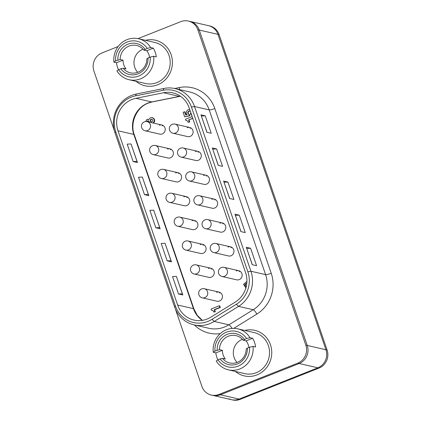 <?xml version="1.0" encoding="UTF-8"?>
<svg xmlns="http://www.w3.org/2000/svg" width="421" height="421" viewBox="0 0 421 421"><rect width="100%" height="100%" fill="white"/><g stroke="black" fill="none" stroke-linecap="round" stroke-linejoin="round"><path stroke-width="0.63" d="M211.116 26.576A14.025 13.309 -77.1 0 0 208.532 25.676A14.025 13.309 102.9 0 1 211.116 26.576A14.025 13.309 102.9 0 1 217.962 34.354A14.025 13.309 -77.1 0 0 211.116 26.576M138.035 38.621L180.783 21.65A14.025 13.309 102.9 0 1 188.398 21.05A14.025 13.309 102.9 0 1 190.981 21.95A14.025 13.309 102.9 0 1 197.828 29.728L199.27 30.059A14.025 13.309 -77.1 0 0 192.423 22.276A14.025 13.309 -77.1 0 0 189.834 21.382A14.025 13.309 102.9 0 1 192.423 22.276A14.025 13.309 102.9 0 1 199.27 30.059L307.251 345.452A14.025 13.309 102.9 0 1 306.735 356.155A14.025 13.309 102.9 0 1 299.152 363.512L220.367 394.793A14.025 13.309 102.9 0 1 212.758 395.393A14.025 13.309 -77.1 0 0 220.367 394.793L218.931 394.461A14.025 13.309 102.9 0 1 211.316 395.061A14.025 13.309 102.9 0 1 208.732 394.161A14.025 13.309 102.9 0 1 201.885 386.383L175.378 308.956M325.428 360.45A14.025 13.309 -77.1 0 0 325.949 349.746A14.025 13.309 102.9 0 1 325.428 360.45A14.025 13.309 102.9 0 1 317.85 367.807A14.025 13.309 -77.1 0 0 325.428 360.45M211.316 395.061L231.45 399.687A14.025 13.309 -77.1 0 0 239.065 399.087A14.025 13.309 102.9 0 1 231.45 399.687A14.025 13.309 102.9 0 1 228.866 398.787M197.828 29.728L305.814 345.12A14.025 13.309 102.9 0 1 305.293 355.824A14.025 13.309 102.9 0 1 297.715 363.181L299.152 363.512A14.025 13.309 -77.1 0 0 306.735 356.155A14.025 13.309 -77.1 0 0 307.251 345.452L199.27 30.059L217.962 34.354L325.949 349.746L217.962 34.354L219.115 34.617A14.025 13.309 -77.1 0 0 212.268 26.839A14.025 13.309 -77.1 0 0 209.684 25.939L188.398 21.05M231.45 399.687L232.602 399.95A14.025 13.309 -77.1 0 0 240.217 399.35L220.367 394.793L299.152 363.512L317.85 367.807L239.065 399.087L317.85 367.807L319.002 368.07A14.025 13.309 -77.1 0 0 326.58 360.713A14.025 13.309 -77.1 0 0 327.096 350.009L219.115 34.617M162.174 125.863A4.673 4.436 102.9 0 1 163.211 125.59M159.296 125.2A4.673 4.436 102.9 0 1 165.232 129.231A4.673 4.436 102.9 0 1 159.696 134.104M190.06 128.347A4.673 4.436 102.9 0 1 191.102 128.079M187.187 127.689A4.673 4.436 102.9 0 1 193.118 131.715A4.673 4.436 102.9 0 1 187.587 136.588M170.347 149.734A4.673 4.436 102.9 0 1 171.384 149.466M167.469 149.076A4.673 4.436 102.9 0 1 173.405 153.102A4.673 4.436 102.9 0 1 167.874 157.975M178.52 173.605A4.673 4.436 102.9 0 1 179.562 173.336M175.641 172.947A4.673 4.436 102.9 0 1 181.577 176.978A4.673 4.436 102.9 0 1 176.046 181.851M186.692 197.481A4.673 4.436 102.9 0 1 187.734 197.207M183.814 196.817A4.673 4.436 102.9 0 1 189.75 200.849A4.673 4.436 102.9 0 1 184.219 205.722M194.865 221.351A4.673 4.436 102.9 0 1 195.907 221.083M191.992 220.688A4.673 4.436 102.9 0 1 197.923 224.719A4.673 4.436 102.9 0 1 192.392 229.592M203.038 245.222A4.673 4.436 102.9 0 1 204.08 244.954M200.164 244.564A4.673 4.436 102.9 0 1 206.095 248.595A4.673 4.436 102.9 0 1 200.564 253.463M211.21 269.098A4.673 4.436 102.9 0 1 212.252 268.824M208.337 268.435A4.673 4.436 102.9 0 1 214.273 272.466A4.673 4.436 102.9 0 1 208.737 277.339M219.388 292.969A4.673 4.436 102.9 0 1 220.425 292.7M216.51 292.306A4.673 4.436 102.9 0 1 222.446 296.337A4.673 4.436 102.9 0 1 216.91 301.21M198.233 152.218A4.673 4.436 102.9 0 1 199.275 151.949M195.36 151.56A4.673 4.436 102.9 0 1 201.296 155.591A4.673 4.436 102.9 0 1 195.76 160.464M206.411 176.094A4.673 4.436 102.9 0 1 207.448 175.82M203.532 175.431A4.673 4.436 102.9 0 1 209.469 179.462A4.673 4.436 102.9 0 1 203.932 184.335M214.584 199.964A4.673 4.436 102.9 0 1 215.62 199.696M211.705 199.307A4.673 4.436 102.9 0 1 217.641 203.332A4.673 4.436 102.9 0 1 212.105 208.206M222.756 223.835A4.673 4.436 102.9 0 1 223.798 223.567M219.878 223.177A4.673 4.436 102.9 0 1 225.814 227.208A4.673 4.436 102.9 0 1 220.283 232.076M230.929 247.711A4.673 4.436 102.9 0 1 231.971 247.437M228.05 247.048A4.673 4.436 102.9 0 1 233.987 251.079A4.673 4.436 102.9 0 1 228.456 255.952M239.102 271.582A4.673 4.436 102.9 0 1 240.144 271.313M236.228 270.919A4.673 4.436 102.9 0 1 242.159 274.95A4.673 4.436 102.9 0 1 236.628 279.823M145.64 121.537L147.029 119.306L148.876 119.548L150.55 117.675L152.113 117.564C154.586 118.922 154.923 120.738 153.128 123M148.518 120.88A1.131 1.074 -77.1 0 0 147.455 121.701M147.024 121.601A1.131 1.074 102.9 0 1 149.113 122.079M152.028 119.306A1.31 1.247 -77.1 0 0 151.449 121.827M151.102 119.296A1.31 1.247 102.9 0 1 152.77 120.417A1.31 1.247 102.9 0 1 151.228 121.795A1.31 1.247 102.9 0 1 151.102 119.296M191.508 114.707A3.147 2.989 102.9 0 1 191.276 114.949L190.308 113.833A1.61 1.531 -77.1 0 0 190.818 112.691M190.434 111.565A1.61 1.531 -77.1 0 0 187.787 113.054A1.61 1.531 -77.1 0 0 188.861 114.217L189.376 115.722L184.666 116.854L183.114 112.318L184.545 111.749L185.677 115.044L187.066 114.754A3.147 2.989 102.9 0 1 189.724 109.502M189.855 111.155A1.61 1.531 -77.1 0 0 189.292 114.317L188.861 114.217M191.618 115.022L191.276 114.949M246.769 283.533C245.617 283.859 245.138 284.559 245.327 285.643L246.117 286.454M246.269 286.459L244.896 285.543C244.748 284.233 245.38 283.528 246.78 283.428M245.88 287.948L243.548 284.317L246.911 281.349M214.231 309.64L214.91 311.624L213.763 312.082L213.552 311.456A2.305 2.189 -77.1 0 0 211.51 310.261L211.079 309.003L219.304 305.735L219.873 307.404L214.231 309.64L214.663 309.74L215.341 311.724L214.91 311.624M215.341 311.724L213.763 312.082M212.331 310.372A2.305 2.189 -77.1 0 0 211.942 310.361L211.51 310.261M219.873 307.404L220.304 307.498L219.736 305.835L219.304 305.735M220.304 307.498L214.663 309.74M186.714 120.611A2.305 2.189 -77.1 0 0 186.324 120.601L185.898 120.506L185.466 119.243L192.15 116.591M192.723 118.254L188.619 119.885L189.297 121.869L188.15 122.322L187.94 121.701A2.305 2.189 -77.1 0 0 185.898 120.506M192.802 118.49L188.619 119.885M189.05 119.98L189.729 121.964L189.297 121.869M189.729 121.964L188.15 122.322M186.045 114.965L184.977 111.849L184.545 111.749M189.292 114.317L189.808 115.817L189.376 115.722M189.808 115.817L184.666 116.854M148.608 119.338L148.913 119.438M152.544 117.664C155.017 119.022 155.354 120.832 153.554 123.1M240.217 399.35L319.002 368.07M157.649 84.774A23.376 22.181 102.9 0 1 144.956 85.773A23.376 22.181 102.9 0 1 136.057 81.332A23.376 22.181 102.9 0 0 144.956 85.773A23.376 22.181 102.9 0 0 157.649 84.774A23.376 22.181 102.9 0 0 172.4 61.24A23.376 22.181 102.9 0 0 155.423 40.211A23.376 22.181 102.9 0 1 172.4 61.24A23.376 22.181 102.9 0 1 157.649 84.774M256.984 374.9A23.376 22.181 102.9 0 1 244.291 375.9A23.376 22.181 102.9 0 1 235.392 371.459A23.376 22.181 102.9 0 0 244.291 375.9A23.376 22.181 102.9 0 0 256.984 374.9A23.376 22.181 102.9 0 0 271.734 351.372A23.376 22.181 102.9 0 0 254.758 330.338A23.376 22.181 102.9 0 1 271.734 351.372A23.376 22.181 102.9 0 1 256.984 374.9M114.328 130.642L93.904 70.991A14.025 13.309 102.9 0 1 94.42 60.287A14.025 13.309 102.9 0 1 101.998 52.93L118.148 46.515M191.439 107.023L247.837 271.75A26.823 25.455 102.9 0 1 236.391 304.257L212.042 319.334A26.823 25.455 102.9 0 1 175.394 305.92L115.733 131.668A26.823 25.455 102.9 0 1 135.525 95.846L163.137 90.294A26.823 25.455 102.9 0 1 191.439 107.023L194.523 106.518A28.986 27.502 -77.1 0 0 175.031 88.584A28.986 27.502 -77.1 0 0 163.948 88.447L136.336 93.999A28.986 27.502 -77.1 0 0 114.949 132.704L174.604 306.956A28.986 27.502 -77.1 0 0 194.102 324.886A28.986 27.502 -77.1 0 0 214.205 321.444L238.56 306.367A28.986 27.502 -77.1 0 0 250.921 271.245L194.523 106.518L209.195 109.886L265.593 274.613L250.921 271.245L247.837 271.75M200.954 114.844L205.269 115.838L211.231 133.262L206.916 132.273L200.954 114.844L207.011 132.294M212.289 147.955L216.605 148.945L222.567 166.369L218.252 165.379L212.289 147.955L218.346 165.4M223.625 181.062L227.94 182.051L233.902 199.475L229.587 198.486L223.625 181.062L229.682 198.507M234.96 214.168L239.275 215.163L245.238 232.587L240.923 231.592L234.96 214.168L241.017 231.613M246.296 247.274L250.611 248.269L256.573 265.693L252.258 264.704L246.296 247.274L252.353 264.725M245.58 272.645L189.182 107.918A24.307 23.066 -77.1 0 0 172.836 92.878A24.307 23.066 -77.1 0 0 163.537 92.757L135.925 98.314A24.307 23.066 -77.1 0 0 117.985 130.773L177.646 305.025A24.307 23.066 -77.1 0 0 193.997 320.065A24.307 23.066 -77.1 0 0 210.858 317.181L235.213 302.104A24.307 23.066 -77.1 0 0 245.58 272.645M182.819 294.974L178.504 293.984L182.34 293.816L182.819 294.974L176.373 276.392L182.34 293.816M176.373 276.392L172.536 276.56L178.504 293.984M171.484 261.867L167.169 260.878L171.005 260.71L171.484 261.867L165.037 243.28L171.005 260.71M165.037 243.28L161.201 243.454L167.169 260.878M160.148 228.761L155.833 227.772L159.67 227.598L160.148 228.761L153.702 210.174L159.67 227.598M153.702 210.174L149.865 210.342L155.833 227.772M148.813 195.654L144.498 194.66L148.334 194.491L148.813 195.654L142.366 177.067L148.334 194.491M142.366 177.067L138.53 177.236L144.498 194.66M137.478 162.543L133.162 161.553L136.999 161.385L137.478 162.543L131.031 143.961L136.999 161.385M131.031 143.961L127.195 144.129L133.162 161.553M246.774 248.437L250.611 248.269M235.439 215.331L239.275 215.163M224.104 182.225L227.94 182.051M212.768 149.113L216.605 148.945M201.433 116.007L205.269 115.838M297.715 363.181L218.931 394.461M145.477 40.327A23.376 22.181 102.9 0 1 155.423 40.211A23.376 22.181 102.9 0 0 145.477 40.327M244.811 330.453A23.376 22.181 102.9 0 1 254.758 330.338A23.376 22.181 102.9 0 0 244.811 330.453M115.643 60.945A18.235 17.298 102.9 0 1 127.116 42.037A18.235 17.298 102.9 0 1 147.239 48.399L150.692 47.568A21.039 19.961 -77.1 0 0 138.504 38.721A21.039 19.961 -77.1 0 0 127.084 39.621A21.039 19.961 -77.1 0 0 113.917 62.171L115.643 60.945L120.164 59.508A14.025 13.309 102.9 0 1 129.036 46.089A14.025 13.309 102.9 0 1 136.646 45.489A14.025 13.309 102.9 0 1 143.871 50.099L147.239 48.399M143.072 49.173A14.025 13.309 -77.1 0 0 142.84 49.262A14.025 13.309 -77.1 0 0 137.751 72.317M149.571 57.367A14.025 13.309 -77.1 0 0 146.745 50.757L143.871 50.099M146.855 58.808A14.025 13.309 102.9 0 1 137.983 72.228A14.025 13.309 102.9 0 1 130.368 72.828A14.025 13.309 102.9 0 1 123.148 68.223L120.806 68.791A15.893 15.082 -77.1 0 0 138.004 73.838A15.893 15.082 -77.1 0 0 148.045 57.977L146.855 58.808M145.061 49.262A15.893 15.082 -77.1 0 0 127.863 44.216A15.893 15.082 -77.1 0 0 117.822 60.077M140.509 78.827A21.039 19.961 -77.1 0 0 153.676 56.282L150.223 57.114A18.235 17.298 102.9 0 1 138.751 76.017A18.235 17.298 102.9 0 1 118.627 69.654L116.901 70.881A21.039 19.961 -77.1 0 0 129.084 79.727A21.039 19.961 -77.1 0 0 140.509 78.827M129.084 79.727L145.482 83.495A21.039 19.961 -77.1 0 0 156.901 82.595A21.039 19.961 -77.1 0 0 170.179 61.419A21.039 19.961 -77.1 0 0 154.902 42.489L138.504 38.721M118.527 69.728A21.039 19.961 102.9 0 1 116.506 62.766L113.917 62.171M120.164 59.508L123.043 60.171L116.506 62.766M123.043 60.171A14.025 13.309 -77.1 0 0 126.021 68.881L123.148 68.223M150.692 47.568L153.281 48.162A21.039 19.961 102.9 0 1 156.265 56.877L153.676 56.282M153.281 48.162L146.745 50.757M120.806 68.791L118.627 69.654M150.223 57.114L148.045 57.977M214.978 351.072A18.235 17.298 102.9 0 1 226.451 332.164A18.235 17.298 102.9 0 1 246.569 338.526L250.021 337.695A21.039 19.961 -77.1 0 0 237.839 328.848A21.039 19.961 -77.1 0 0 226.419 329.748A21.039 19.961 -77.1 0 0 213.252 352.298L214.978 351.072L219.499 349.635A14.025 13.309 102.9 0 1 228.366 336.216A14.025 13.309 102.9 0 1 235.981 335.616A14.025 13.309 102.9 0 1 243.201 340.226L246.569 338.526M242.401 339.3A14.025 13.309 -77.1 0 0 242.175 339.389A14.025 13.309 -77.1 0 0 237.086 362.444M248.906 347.499A14.025 13.309 -77.1 0 0 246.08 340.884L243.201 340.226M246.185 348.935A14.025 13.309 102.9 0 1 237.318 362.355A14.025 13.309 102.9 0 1 229.703 362.955A14.025 13.309 102.9 0 1 222.477 358.35L220.141 358.918A15.893 15.082 -77.1 0 0 237.339 363.965A15.893 15.082 -77.1 0 0 247.374 348.104L246.185 348.935M244.39 339.389A15.893 15.082 -77.1 0 0 227.193 334.342A15.893 15.082 -77.1 0 0 217.157 350.204M239.838 368.954A21.039 19.961 -77.1 0 0 253.005 346.409L249.553 347.241A18.235 17.298 102.9 0 1 238.081 366.144A18.235 17.298 102.9 0 1 217.962 359.781L216.236 361.007A21.039 19.961 -77.1 0 0 228.419 369.854A21.039 19.961 -77.1 0 0 239.838 368.954M228.419 369.854L244.817 373.622A21.039 19.961 -77.1 0 0 256.236 372.722A21.039 19.961 -77.1 0 0 269.514 351.546A21.039 19.961 -77.1 0 0 254.231 332.616L237.839 328.848M217.862 359.855A21.039 19.961 102.9 0 1 215.841 352.893L213.252 352.298M219.499 349.635L222.372 350.298L215.841 352.893M222.372 350.298A14.025 13.309 -77.1 0 0 225.356 359.008L222.477 358.35M250.021 337.695L252.611 338.289A21.039 19.961 102.9 0 1 255.594 347.004L253.005 346.409M252.611 338.289L246.08 340.884M220.141 358.918L217.962 359.781M249.553 347.241L247.374 348.104M327.096 350.009L305.814 345.12M202.285 297.852A4.673 4.436 -77.1 0 0 207.521 291.632A4.673 4.436 -77.1 0 0 204.38 288.738A4.673 4.673 0 0 0 198.775 292.248A4.673 4.673 0 0 0 202.285 297.852L216.952 301.22M194.113 273.976A4.673 4.436 -77.1 0 0 199.349 267.756A4.673 4.436 -77.1 0 0 196.207 264.867A4.673 4.673 0 0 0 190.602 268.377A4.673 4.673 0 0 0 194.113 273.976L208.779 277.35M185.94 250.106A4.673 4.436 -77.1 0 0 191.176 243.885A4.673 4.436 -77.1 0 0 188.029 240.991A4.673 4.673 0 0 0 182.43 244.501A4.673 4.673 0 0 0 185.94 250.106L200.606 253.474M177.767 226.235A4.673 4.436 -77.1 0 0 183.003 220.015A4.673 4.436 -77.1 0 0 179.856 217.12A4.673 4.673 0 0 0 174.257 220.63A4.673 4.673 0 0 0 177.767 226.235L192.434 229.603M169.589 202.359A4.673 4.436 -77.1 0 0 174.831 196.139A4.673 4.436 -77.1 0 0 171.684 193.25A4.673 4.673 0 0 0 166.085 196.76A4.673 4.673 0 0 0 169.589 202.359L184.261 205.732M161.417 178.488A4.673 4.436 -77.1 0 0 166.658 172.268A4.673 4.436 -77.1 0 0 163.511 169.379A4.673 4.673 0 0 0 157.907 172.884A4.673 4.673 0 0 0 161.417 178.488L176.089 181.856M153.244 154.618A4.673 4.436 -77.1 0 0 158.48 148.397A4.673 4.436 -77.1 0 0 155.338 145.503A4.673 4.673 0 0 0 149.734 149.013A4.673 4.673 0 0 0 153.244 154.618L167.916 157.986M145.071 130.742A4.673 4.436 -77.1 0 0 150.308 124.527A4.673 4.436 -77.1 0 0 147.166 121.632A4.673 4.673 0 0 0 141.561 125.142A4.673 4.673 0 0 0 145.071 130.742L159.743 134.115M222.004 276.465A4.673 4.436 -77.1 0 0 227.24 270.245A4.673 4.436 -77.1 0 0 224.093 267.351A4.673 4.673 0 0 0 218.494 270.861A4.673 4.673 0 0 0 222.004 276.465L236.67 279.833M213.826 252.589A4.673 4.436 -77.1 0 0 219.067 246.369A4.673 4.436 -77.1 0 0 215.92 243.48A4.673 4.673 0 0 0 210.316 246.99A4.673 4.673 0 0 0 213.826 252.589L228.498 255.963M205.653 228.719A4.673 4.436 -77.1 0 0 210.889 222.499A4.673 4.436 -77.1 0 0 207.748 219.609A4.673 4.673 0 0 0 202.143 223.114A4.673 4.673 0 0 0 205.653 228.719L220.325 232.087M197.481 204.848A4.673 4.436 -77.1 0 0 202.717 198.628A4.673 4.436 -77.1 0 0 199.575 195.733A4.673 4.673 0 0 0 193.97 199.244A4.673 4.673 0 0 0 197.481 204.848L212.152 208.216M189.308 180.972A4.673 4.436 -77.1 0 0 194.544 174.757A4.673 4.436 -77.1 0 0 191.402 171.863A4.673 4.673 0 0 0 185.798 175.373A4.673 4.673 0 0 0 189.308 180.972L203.98 184.345M181.135 157.101A4.673 4.436 -77.1 0 0 186.371 150.881A4.673 4.436 -77.1 0 0 183.23 147.992A4.673 4.673 0 0 0 177.625 151.497A4.673 4.673 0 0 0 181.135 157.101L195.802 160.469M172.963 133.231A4.673 4.436 -77.1 0 0 178.199 127.01A4.673 4.436 -77.1 0 0 175.057 124.116A4.673 4.673 0 0 0 169.452 127.626A4.673 4.673 0 0 0 172.963 133.231L187.629 136.599M236.391 304.257L238.56 306.367L253.226 309.735A4.673 1.074 -121.8 0 1 254.889 311.145A4.673 1.074 -121.8 0 1 256.863 314.071A33.659 31.938 -77.1 0 0 271.219 273.282A4.673 0.81 161.1 0 1 267.835 274.36A4.673 0.81 161.1 0 1 265.593 274.613A28.986 27.502 102.9 0 1 253.226 309.735L228.877 324.817A4.673 1.074 -121.8 0 1 230.534 326.222A4.673 1.074 -121.8 0 1 232.097 328.427M212.042 319.334L214.205 321.444L228.877 324.817A28.986 27.502 102.9 0 1 224.504 327.017A28.986 27.502 102.9 0 1 208.769 328.259L194.102 324.886M271.219 273.282L214.821 108.555A33.659 31.938 -77.1 0 0 179.314 87.568L174.657 88.505M179.314 87.568A4.673 1.358 -101.4 0 1 179.493 89.61M233.766 328.369L256.863 314.071M214.821 108.555A4.673 0.81 -18.9 0 1 211.437 109.634A4.673 0.81 -18.9 0 1 209.195 109.886A28.986 27.502 102.9 0 0 189.703 91.957L175.031 88.584M180.399 96.209A24.307 23.066 -77.1 0 0 179.357 96.393L151.744 101.945A24.307 23.066 -77.1 0 0 147.845 103.103A24.307 23.066 -77.1 0 0 133.81 134.41A9.351 1.616 -18.9 0 1 134.273 134.709L193.928 308.961A9.351 1.616 161.1 0 0 193.465 308.661A24.307 23.066 -77.1 0 0 202.254 320.37M117.985 130.773L133.81 134.41L193.465 308.661L177.646 305.025M163.537 92.757L179.357 96.393A9.351 2.71 78.6 0 0 179.72 96.404L152.107 101.956A9.351 2.71 78.6 0 1 151.744 101.945L135.925 98.314M163.948 88.447L163.137 90.294M136.336 93.999L135.525 95.846M114.949 132.704L115.733 131.668M175.394 305.92L174.604 306.956M194.381 324.954A33.659 31.938 -77.1 0 0 220.236 333.616M161.832 125L147.166 121.632M189.724 127.489L175.057 124.116M170.005 148.876L155.338 145.503M178.183 172.747L163.511 169.379M186.356 196.618L171.684 193.25M194.528 220.488L179.856 217.12M202.701 244.364L188.029 240.991M210.874 268.235L196.207 264.867M219.046 292.106L204.38 288.738M197.896 151.36L183.23 147.992M206.069 175.231L191.402 171.863M214.242 199.107L199.575 195.733M222.42 222.977L207.748 219.609M230.592 246.848L215.92 243.48M238.765 270.719L224.093 267.351M246.327 286.522L245.896 286.422M245.732 287.922L246.164 288.022M148.139 119.227L148.571 119.327M152.086 117.559L152.518 117.659M152.107 101.956L148.308 103.082C136.757 107.202 129.726 122.643 134.273 134.709M193.928 308.961L197.312 315.418L202.348 320.355M179.72 96.404L180.472 96.262"/></g></svg>
